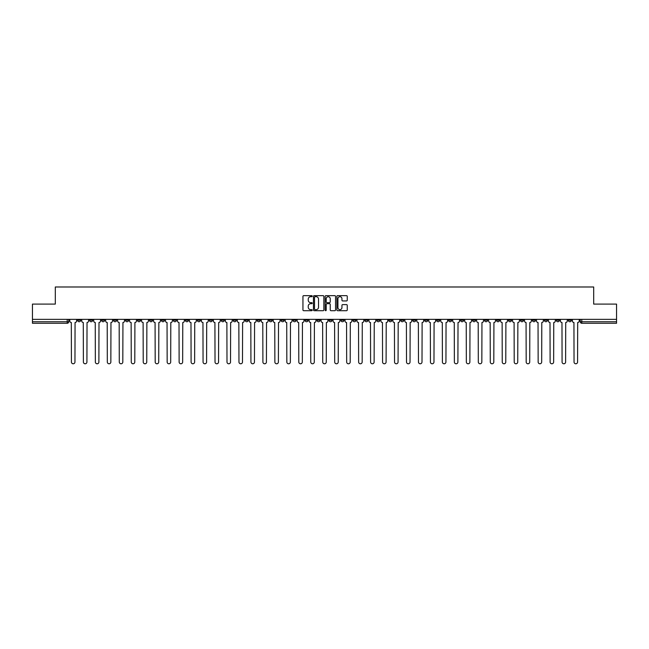 <?xml version="1.0" encoding="UTF-8"?>
<svg xmlns="http://www.w3.org/2000/svg" width="649" height="649" viewBox="0 0 649 649"><rect width="100%" height="100%" fill="white"/><g stroke="black" fill="none" stroke-linecap="round" stroke-linejoin="round"><path stroke-width="0.97" d="M312.226 296.171A0.527 0.527 0 0 0 311.698 295.644L303.7 295.644A0.754 0.754 0 0 0 302.945 296.398L302.945 309.954A0.754 0.754 0 0 0 303.7 310.701L311.698 310.701A0.527 0.527 0 0 0 312.226 310.173A0.527 0.527 0 0 0 311.698 309.646L310.66 309.646A2.409 2.409 0 0 1 308.251 307.237L308.251 306.109A2.409 2.409 0 0 1 310.66 303.7L311.698 303.7A0.527 0.527 0 0 0 312.226 303.172A0.527 0.527 0 0 0 311.698 302.645L310.66 302.645A2.409 2.409 0 0 1 308.251 300.236L308.251 299.108A2.409 2.409 0 0 1 310.66 296.698L311.698 296.698A0.527 0.527 0 0 0 312.226 296.171M556.331 319.357L556.331 320.2L559.397 320.2A1.533 1.533 0 0 1 557.864 321.742A1.533 1.533 0 0 1 556.331 320.2L556.331 319.357M472.561 319.357L472.561 320.2L475.628 320.2A1.533 1.533 0 0 1 474.094 321.742A1.533 1.533 0 0 1 472.561 320.2L472.561 319.357M412.723 319.357L412.723 320.2L415.79 320.2A1.533 1.533 0 0 1 414.257 321.742A1.533 1.533 0 0 1 412.723 320.2L412.723 319.357M400.757 320.2L400.757 319.357L400.757 320.2A1.533 1.533 0 0 0 402.291 321.742A1.533 1.533 0 0 1 400.757 320.2L403.824 320.2A1.533 1.533 0 0 1 402.291 321.742M376.818 319.357L376.818 320.2L379.884 320.2A1.533 1.533 0 0 1 378.351 321.742A1.533 1.533 0 0 1 376.818 320.2L376.818 319.357M364.852 320.2L364.852 319.357L364.852 320.2A1.533 1.533 0 0 0 366.385 321.742A1.533 1.533 0 0 1 364.852 320.2L367.918 320.2A1.533 1.533 0 0 1 366.385 321.742M352.886 320.2L352.886 319.357L352.886 320.2A1.533 1.533 0 0 0 354.419 321.742A1.533 1.533 0 0 1 352.886 320.2L355.952 320.2A1.533 1.533 0 0 1 354.419 321.742A1.533 1.533 0 0 0 355.952 320.2A1.533 1.533 0 0 1 354.419 321.742M316.98 320.2L316.98 319.357L316.98 320.2A1.533 1.533 0 0 0 318.513 321.742A1.533 1.533 0 0 1 316.98 320.2L320.054 320.2A1.533 1.533 0 0 1 318.513 321.742M305.014 319.357L305.014 320.2L308.08 320.2A1.533 1.533 0 0 1 306.547 321.742A1.533 1.533 0 0 1 305.014 320.2L305.014 319.357M293.048 319.357L293.048 320.2L296.114 320.2A1.533 1.533 0 0 1 294.581 321.742A1.533 1.533 0 0 1 293.048 320.2L293.048 319.357M281.082 319.357L281.082 320.2L284.148 320.2A1.533 1.533 0 0 1 282.615 321.742A1.533 1.533 0 0 1 281.082 320.2L281.082 319.357M269.116 320.2L269.116 319.357L269.116 320.2A1.533 1.533 0 0 0 270.649 321.742A1.533 1.533 0 0 1 269.116 320.2L272.182 320.2A1.533 1.533 0 0 1 270.649 321.742M245.176 319.357L245.176 320.2L248.243 320.2A1.533 1.533 0 0 1 246.709 321.742A1.533 1.533 0 0 1 245.176 320.2L245.176 319.357M233.21 320.2L233.21 319.357L233.21 320.2A1.533 1.533 0 0 0 234.743 321.742A1.533 1.533 0 0 1 233.21 320.2L236.277 320.2A1.533 1.533 0 0 1 234.743 321.742A1.533 1.533 0 0 0 236.277 320.2A1.533 1.533 0 0 1 234.743 321.742M161.406 319.357L161.406 320.2L164.473 320.2A1.533 1.533 0 0 1 162.94 321.742A1.533 1.533 0 0 1 161.406 320.2L161.406 319.357M149.44 319.357L149.44 320.2L152.507 320.2A1.533 1.533 0 0 1 150.974 321.742A1.533 1.533 0 0 1 149.44 320.2L149.44 319.357M137.474 319.357L137.474 320.2L140.541 320.2A1.533 1.533 0 0 1 139.008 321.742A1.533 1.533 0 0 1 137.474 320.2L137.474 319.357M113.534 319.357L113.534 320.2L116.609 320.2A1.533 1.533 0 0 1 115.068 321.742A1.533 1.533 0 0 1 113.534 320.2L113.534 319.357M101.569 319.357L101.569 320.2L104.635 320.2A1.533 1.533 0 0 1 103.102 321.742A1.533 1.533 0 0 1 101.569 320.2L101.569 319.357M346.509 300.949A0.754 0.754 0 0 0 347.256 300.203L347.256 296.398A0.754 0.754 0 0 0 346.509 295.644L337.618 295.644A0.754 0.754 0 0 0 336.872 296.398L336.872 309.954A0.754 0.754 0 0 0 337.618 310.701L346.509 310.701A0.754 0.754 0 0 0 347.256 309.954L347.256 305.354A0.754 0.754 0 0 0 346.509 304.608L342.704 304.608A0.754 0.754 0 0 0 341.95 305.354L341.95 307.634A2.012 2.012 0 0 1 339.938 309.646A2.012 2.012 0 0 1 337.926 307.634L337.926 298.71A2.012 2.012 0 0 1 339.938 296.698A2.012 2.012 0 0 1 341.95 298.71L341.95 300.203A0.754 0.754 0 0 0 342.704 300.949L346.509 300.949M32.45 319.357L32.45 304.097L55.311 304.097L55.311 286.988L593.689 286.988L593.689 304.097L616.55 304.097L616.55 319.357L32.45 319.357L32.45 321.742L68.737 321.742L68.737 319.357L68.737 321.742A1.533 1.533 0 0 1 67.204 323.275L32.45 323.275L32.45 321.742M323.843 296.398A0.754 0.754 0 0 0 323.088 295.644L314.205 295.644A0.754 0.754 0 0 0 313.451 296.398L313.451 309.954A0.754 0.754 0 0 0 314.205 310.701L323.088 310.701A0.754 0.754 0 0 0 323.843 309.954L323.843 296.398M325.912 295.644L334.795 295.644A0.754 0.754 0 0 1 335.549 296.398L335.549 309.954A0.754 0.754 0 0 1 334.795 310.701L330.998 310.701A0.754 0.754 0 0 1 330.244 309.954L330.244 304.454A0.754 0.754 0 0 0 329.489 303.7L326.966 303.7A0.754 0.754 0 0 0 326.212 304.454L326.212 310.173A0.527 0.527 0 0 1 325.684 310.701A0.527 0.527 0 0 1 325.157 310.173L325.157 296.398A0.754 0.754 0 0 1 325.912 295.644M580.263 319.357L580.263 321.742L616.55 321.742L616.55 323.275L581.796 323.275A1.533 1.533 0 0 1 580.263 321.742M616.55 319.357L616.55 321.742M571.363 319.357L571.363 320.2A1.533 1.533 0 0 1 569.83 321.742A1.533 1.533 0 0 1 568.297 320.2A1.533 1.533 0 0 0 569.83 321.742A1.533 1.533 0 0 0 571.363 320.2A1.533 1.533 0 0 1 569.83 321.742M568.297 319.357L568.297 320.2L571.363 320.2M559.397 319.357L559.397 320.2M547.432 319.357L547.432 320.2A1.533 1.533 0 0 1 545.898 321.742A1.533 1.533 0 0 1 544.365 320.2L547.432 320.2M544.365 319.357L544.365 320.2M535.466 319.357L535.466 320.2A1.533 1.533 0 0 1 533.932 321.742A1.533 1.533 0 0 1 532.391 320.2L535.466 320.2A1.533 1.533 0 0 1 533.932 321.742A1.533 1.533 0 0 0 535.466 320.2L535.466 319.357M532.391 319.357L532.391 320.2M523.5 319.357L523.5 320.2A1.533 1.533 0 0 1 521.958 321.742A1.533 1.533 0 0 1 520.425 320.2A1.533 1.533 0 0 0 521.958 321.742M520.425 319.357L520.425 320.2L523.5 320.2M511.526 319.357L511.526 320.2A1.533 1.533 0 0 1 509.992 321.742A1.533 1.533 0 0 1 508.459 320.2L511.526 320.2A1.533 1.533 0 0 1 509.992 321.742A1.533 1.533 0 0 0 511.526 320.2M508.459 319.357L508.459 320.2M499.56 319.357L499.56 320.2A1.533 1.533 0 0 1 498.026 321.742A1.533 1.533 0 0 1 496.493 320.2A1.533 1.533 0 0 0 498.026 321.742M496.493 319.357L496.493 320.2L499.56 320.2M487.594 319.357L487.594 320.2A1.533 1.533 0 0 1 486.06 321.742A1.533 1.533 0 0 1 484.527 320.2L487.594 320.2M484.527 319.357L484.527 320.2M475.628 319.357L475.628 320.2A1.533 1.533 0 0 1 474.094 321.742A1.533 1.533 0 0 0 475.628 320.2M463.662 319.357L463.662 320.2A1.533 1.533 0 0 1 462.129 321.742A1.533 1.533 0 0 1 460.587 320.2L463.662 320.2M460.587 319.357L460.587 320.2M451.688 319.357L451.688 320.2A1.533 1.533 0 0 1 450.155 321.742A1.533 1.533 0 0 1 448.621 320.2L451.688 320.2M448.621 319.357L448.621 320.2M439.722 319.357L439.722 320.2A1.533 1.533 0 0 1 438.189 321.742A1.533 1.533 0 0 1 436.655 320.2A1.533 1.533 0 0 0 438.189 321.742M436.655 319.357L436.655 320.2L439.722 320.2M427.756 319.357L427.756 320.2A1.533 1.533 0 0 1 426.223 321.742A1.533 1.533 0 0 1 424.689 320.2L427.756 320.2M424.689 319.357L424.689 320.2M415.79 319.357L415.79 320.2L415.79 319.357M403.824 319.357L403.824 320.2M391.858 319.357L391.858 320.2A1.533 1.533 0 0 1 390.317 321.742A1.533 1.533 0 0 1 388.783 320.2L391.858 320.2A1.533 1.533 0 0 1 390.317 321.742A1.533 1.533 0 0 0 391.858 320.2L391.858 319.357M388.783 319.357L388.783 320.2M379.884 319.357L379.884 320.2A1.533 1.533 0 0 1 378.351 321.742A1.533 1.533 0 0 0 379.884 320.2L379.884 319.357M367.918 319.357L367.918 320.2L367.918 319.357M355.952 319.357L355.952 320.2M343.986 319.357L343.986 320.2A1.533 1.533 0 0 1 342.453 321.742A1.533 1.533 0 0 1 340.92 320.2L343.986 320.2A1.533 1.533 0 0 1 342.453 321.742A1.533 1.533 0 0 0 343.986 320.2M340.92 319.357L340.92 320.2M332.02 319.357L332.02 320.2A1.533 1.533 0 0 1 330.487 321.742A1.533 1.533 0 0 1 328.946 320.2A1.533 1.533 0 0 0 330.487 321.742A1.533 1.533 0 0 0 332.02 320.2A1.533 1.533 0 0 1 330.487 321.742M328.946 319.357L328.946 320.2L332.02 320.2M320.054 319.357L320.054 320.2L320.054 319.357M308.08 319.357L308.08 320.2L308.08 319.357M296.114 319.357L296.114 320.2A1.533 1.533 0 0 1 294.581 321.742A1.533 1.533 0 0 0 296.114 320.2L296.114 319.357M284.148 319.357L284.148 320.2A1.533 1.533 0 0 1 282.615 321.742A1.533 1.533 0 0 0 284.148 320.2M272.182 319.357L272.182 320.2L272.182 319.357M260.217 319.357L260.217 320.2A1.533 1.533 0 0 1 258.683 321.742A1.533 1.533 0 0 1 257.142 320.2A1.533 1.533 0 0 0 258.683 321.742M257.142 319.357L257.142 320.2L260.217 320.2M248.243 319.357L248.243 320.2A1.533 1.533 0 0 1 246.709 321.742A1.533 1.533 0 0 0 248.243 320.2L248.243 319.357M236.277 319.357L236.277 320.2M224.311 319.357L224.311 320.2A1.533 1.533 0 0 1 222.777 321.742A1.533 1.533 0 0 1 221.244 320.2L224.311 320.2M221.244 319.357L221.244 320.2M212.345 319.357L212.345 320.2A1.533 1.533 0 0 1 210.811 321.742A1.533 1.533 0 0 1 209.278 320.2L212.345 320.2M209.278 319.357L209.278 320.2M200.379 319.357L200.379 320.2A1.533 1.533 0 0 1 198.845 321.742A1.533 1.533 0 0 1 197.312 320.2L200.379 320.2M197.312 319.357L197.312 320.2M188.413 319.357L188.413 320.2A1.533 1.533 0 0 1 186.871 321.742A1.533 1.533 0 0 1 185.338 320.2L188.413 320.2M185.338 319.357L185.338 320.2M176.439 319.357L176.439 320.2A1.533 1.533 0 0 1 174.905 321.742A1.533 1.533 0 0 1 173.372 320.2L176.439 320.2M173.372 319.357L173.372 320.2M164.473 319.357L164.473 320.2L164.473 319.357M152.507 319.357L152.507 320.2M140.541 319.357L140.541 320.2L140.541 319.357M128.575 319.357L128.575 320.2A1.533 1.533 0 0 1 127.042 321.742A1.533 1.533 0 0 1 125.5 320.2L128.575 320.2M125.5 319.357L125.5 320.2M116.609 319.357L116.609 320.2M104.635 319.357L104.635 320.2L104.635 319.357M92.669 319.357L92.669 320.2A1.533 1.533 0 0 1 91.136 321.742A1.533 1.533 0 0 1 89.603 320.2L92.669 320.2M89.603 319.357L89.603 320.2M77.637 319.357L77.637 320.2L80.703 320.2L80.703 319.357L80.703 320.2A1.533 1.533 0 0 1 79.17 321.742A1.533 1.533 0 0 1 77.637 320.2A1.533 1.533 0 0 0 79.17 321.742M67.204 323.275A1.533 1.533 0 0 0 68.737 321.742A1.533 1.533 0 0 1 67.204 323.275L67.204 319.357M315.033 296.698A0.527 0.527 0 0 0 314.505 297.226L314.505 309.119A0.527 0.527 0 0 0 315.033 309.646L316.12 309.646A2.409 2.409 0 0 0 318.529 307.237L318.529 299.108A2.409 2.409 0 0 0 316.12 296.698L315.033 296.698M330.244 298.751A2.012 2.012 0 0 0 328.224 296.739A2.012 2.012 0 0 0 326.212 298.751L326.212 301.89A0.754 0.754 0 0 0 326.966 302.645L329.489 302.645A0.754 0.754 0 0 0 330.244 301.89L330.244 298.751M69.767 320.971L69.767 319.357L69.767 320.971A1.533 1.533 48.4 0 0 71.309 322.504L71.422 362.012A1.76 1.76 48.4 0 0 73.183 363.781A1.76 1.76 48.4 0 0 74.951 362.012L75.065 322.504A1.533 1.533 48.4 0 0 76.598 320.971L76.598 319.357M71.309 322.504L71.422 362.012M74.951 362.012L75.065 322.504M81.742 320.971L81.742 319.357L81.742 320.971A1.533 1.533 48.4 0 0 83.275 322.504L83.388 362.012A1.76 1.76 48.4 0 0 85.149 363.781A1.76 1.76 48.4 0 0 86.917 362.012L87.031 322.504A1.533 1.533 48.4 0 0 88.564 320.971L88.564 319.357M93.707 320.971L93.707 319.357L93.707 320.971A1.533 1.533 48.4 0 0 95.241 322.504L95.354 362.012A1.76 1.76 48.4 0 0 97.123 363.781A1.76 1.76 48.4 0 0 98.883 362.012L98.997 322.504A1.533 1.533 48.4 0 0 100.53 320.971L100.53 319.357M105.673 320.971L105.673 319.357L105.673 320.971A1.533 1.533 48.4 0 0 107.207 322.504L107.32 362.012A1.76 1.76 48.4 0 0 109.089 363.781A1.76 1.76 48.4 0 0 110.849 362.012L110.963 322.504A1.533 1.533 48.4 0 0 112.504 320.971L112.504 319.357M83.275 322.504L83.388 362.012M86.917 362.012L87.031 322.504M95.241 322.504L95.354 362.012M98.883 362.012L98.997 322.504M107.207 322.504L107.32 362.012M110.849 362.012L110.963 322.504M117.639 320.971L117.639 319.357L117.639 320.971A1.533 1.533 48.4 0 0 119.173 322.504L119.286 362.012A1.76 1.76 48.4 0 0 121.055 363.781A1.76 1.76 48.4 0 0 122.815 362.012L122.937 322.504A1.533 1.533 48.4 0 0 124.47 320.971L124.47 319.357M129.605 320.971L129.605 319.357L129.605 320.971A1.533 1.533 48.4 0 0 131.139 322.504L131.26 362.012A1.76 1.76 48.4 0 0 133.021 363.781A1.76 1.76 48.4 0 0 134.789 362.012L134.903 322.504A1.533 1.533 48.4 0 0 136.436 320.971L136.436 319.357M119.173 322.504L119.286 362.012M122.815 362.012L122.937 322.504M131.139 322.504L131.26 362.012M134.789 362.012L134.903 322.504M141.579 320.971L141.579 319.357L141.579 320.971A1.533 1.533 48.4 0 0 143.113 322.504L143.226 362.012A1.76 1.76 48.4 0 0 144.987 363.781A1.76 1.76 48.4 0 0 146.755 362.012L146.869 322.504A1.533 1.533 48.4 0 0 148.402 320.971L148.402 319.357M153.545 320.971L153.545 319.357L153.545 320.971A1.533 1.533 48.4 0 0 155.079 322.504L155.192 362.012A1.76 1.76 48.4 0 0 156.961 363.781A1.76 1.76 48.4 0 0 158.721 362.012L158.835 322.504A1.533 1.533 48.4 0 0 160.368 320.971L160.368 319.357M165.511 320.971L165.511 319.357L165.511 320.971A1.533 1.533 48.4 0 0 167.044 322.504L167.158 362.012A1.76 1.76 48.4 0 0 168.927 363.781A1.76 1.76 48.4 0 0 170.687 362.012L170.801 322.504A1.533 1.533 48.4 0 0 172.334 320.971L172.334 319.357M177.477 320.971L177.477 319.357L177.477 320.971A1.533 1.533 48.4 0 0 179.01 322.504L179.124 362.012A1.76 1.76 48.4 0 0 180.893 363.781A1.76 1.76 48.4 0 0 182.653 362.012L182.775 322.504A1.533 1.533 48.4 0 0 184.308 320.971L184.308 319.357M189.443 320.971L189.443 319.357L189.443 320.971A1.533 1.533 48.4 0 0 190.976 322.504L191.098 362.012A1.76 1.76 48.4 0 0 192.858 363.781A1.76 1.76 48.4 0 0 194.627 362.012L194.741 322.504A1.533 1.533 48.4 0 0 196.274 320.971L196.274 319.357M201.409 320.971L201.409 319.357L201.409 320.971A1.533 1.533 48.4 0 0 202.95 322.504L203.064 362.012A1.76 1.76 48.4 0 0 204.824 363.781A1.76 1.76 48.4 0 0 206.593 362.012L206.707 322.504A1.533 1.533 48.4 0 0 208.24 320.971L208.24 319.357M213.383 320.971L213.383 319.357L213.383 320.971A1.533 1.533 48.4 0 0 214.916 322.504L215.03 362.012A1.76 1.76 48.4 0 0 216.79 363.781A1.76 1.76 48.4 0 0 218.559 362.012L218.672 322.504A1.533 1.533 48.4 0 0 220.206 320.971L220.206 319.357M225.349 320.971L225.349 319.357L225.349 320.971A1.533 1.533 48.4 0 0 226.882 322.504L226.996 362.012A1.76 1.76 48.4 0 0 228.764 363.781A1.76 1.76 48.4 0 0 230.525 362.012L230.638 322.504A1.533 1.533 48.4 0 0 232.172 320.971L232.172 319.357M143.113 322.504L143.226 362.012M146.755 362.012L146.869 322.504M155.079 322.504L155.192 362.012M158.721 362.012L158.835 322.504M167.044 322.504L167.158 362.012M170.687 362.012L170.801 322.504M179.01 322.504L179.124 362.012M182.653 362.012L182.775 322.504M190.976 322.504L191.098 362.012M194.627 362.012L194.741 322.504M202.95 322.504L203.064 362.012M206.593 362.012L206.707 322.504M214.916 322.504L215.03 362.012M218.559 362.012L218.672 322.504M226.882 322.504L226.996 362.012M230.525 362.012L230.638 322.504M237.315 320.971L237.315 319.357L237.315 320.971A1.533 1.533 48.4 0 0 238.848 322.504L238.962 362.012A1.76 1.76 48.4 0 0 240.73 363.781A1.76 1.76 48.4 0 0 242.491 362.012L242.604 322.504A1.533 1.533 48.4 0 0 244.146 320.971L244.146 319.357M249.281 320.971L249.281 319.357L249.281 320.971A1.533 1.533 48.4 0 0 250.814 322.504L250.928 362.012A1.76 1.76 48.4 0 0 252.696 363.781A1.76 1.76 48.4 0 0 254.457 362.012L254.578 322.504A1.533 1.533 48.4 0 0 256.112 320.971L256.112 319.357M261.247 320.971L261.247 319.357L261.247 320.971A1.533 1.533 48.4 0 0 262.78 322.504L262.902 362.012A1.76 1.76 48.4 0 0 264.662 363.781A1.76 1.76 48.4 0 0 266.431 362.012L266.544 322.504A1.533 1.533 48.4 0 0 268.078 320.971L268.078 319.357M273.213 320.971L273.213 319.357L273.213 320.971A1.533 1.533 48.4 0 0 274.754 322.504L274.868 362.012A1.76 1.76 48.4 0 0 276.628 363.781A1.76 1.76 48.4 0 0 278.397 362.012L278.51 322.504A1.533 1.533 48.4 0 0 280.043 320.971L280.043 319.357M285.187 320.971L285.187 319.357L285.187 320.971A1.533 1.533 48.4 0 0 286.72 322.504L286.834 362.012A1.76 1.76 48.4 0 0 288.594 363.781A1.76 1.76 48.4 0 0 290.363 362.012L290.476 322.504A1.533 1.533 48.4 0 0 292.009 320.971L292.009 319.357M297.153 320.971L297.153 319.357L297.153 320.971A1.533 1.533 48.4 0 0 298.686 322.504L298.8 362.012A1.76 1.76 48.4 0 0 300.568 363.781A1.76 1.76 48.4 0 0 302.329 362.012L302.442 322.504A1.533 1.533 48.4 0 0 303.975 320.971L303.975 319.357M309.119 320.971L309.119 319.357L309.119 320.971A1.533 1.533 48.4 0 0 310.652 322.504L310.766 362.012A1.76 1.76 48.4 0 0 312.534 363.781A1.76 1.76 48.4 0 0 314.294 362.012L314.416 322.504A1.533 1.533 48.4 0 0 315.949 320.971L315.949 319.357M321.085 320.971L321.085 319.357L321.085 320.971A1.533 1.533 48.4 0 0 322.618 322.504L322.74 362.012A1.76 1.76 48.4 0 0 324.5 363.781A1.76 1.76 48.4 0 0 326.26 362.012L326.382 322.504A1.533 1.533 48.4 0 0 327.915 320.971L327.915 319.357M333.051 320.971L333.051 319.357L333.051 320.971A1.533 1.533 48.4 0 0 334.584 322.504L334.706 362.012A1.76 1.76 48.4 0 0 336.466 363.781A1.76 1.76 48.4 0 0 338.234 362.012L338.348 322.504A1.533 1.533 48.4 0 0 339.881 320.971L339.881 319.357M345.025 320.971L345.025 319.357L345.025 320.971A1.533 1.533 48.4 0 0 346.558 322.504L346.671 362.012A1.76 1.76 48.4 0 0 348.432 363.781A1.76 1.76 48.4 0 0 350.2 362.012L350.314 322.504A1.533 1.533 48.4 0 0 351.847 320.971L351.847 319.357M356.991 320.971L356.991 319.357L356.991 320.971A1.533 1.533 48.4 0 0 358.524 322.504L358.637 362.012A1.76 1.76 48.4 0 0 360.406 363.781A1.76 1.76 48.4 0 0 362.166 362.012L362.28 322.504A1.533 1.533 48.4 0 0 363.813 320.971L363.813 319.357M368.957 320.971L368.957 319.357L368.957 320.971A1.533 1.533 48.4 0 0 370.49 322.504L370.603 362.012A1.76 1.76 48.4 0 0 372.372 363.781A1.76 1.76 48.4 0 0 374.132 362.012L374.246 322.504A1.533 1.533 48.4 0 0 375.787 320.971L375.787 319.357M380.922 320.971L380.922 319.357L380.922 320.971A1.533 1.533 48.4 0 0 382.456 322.504L382.569 362.012A1.76 1.76 48.4 0 0 384.338 363.781A1.76 1.76 48.4 0 0 386.098 362.012L386.22 322.504A1.533 1.533 48.4 0 0 387.753 320.971L387.753 319.357M392.888 320.971L392.888 319.357L392.888 320.971A1.533 1.533 48.4 0 0 394.422 322.504L394.543 362.012A1.76 1.76 48.4 0 0 396.304 363.781A1.76 1.76 48.4 0 0 398.072 362.012L398.186 322.504A1.533 1.533 48.4 0 0 399.719 320.971L399.719 319.357M404.854 320.971L404.854 319.357L404.854 320.971A1.533 1.533 48.4 0 0 406.396 322.504L406.509 362.012A1.76 1.76 48.4 0 0 408.27 363.781A1.76 1.76 48.4 0 0 410.038 362.012L410.152 322.504A1.533 1.533 48.4 0 0 411.685 320.971L411.685 319.357M238.848 322.504L238.962 362.012M242.491 362.012L242.604 322.504M250.814 322.504L250.928 362.012M254.457 362.012L254.578 322.504M262.78 322.504L262.902 362.012M266.431 362.012L266.544 322.504M274.754 322.504L274.868 362.012M278.397 362.012L278.51 322.504M286.72 322.504L286.834 362.012M290.363 362.012L290.476 322.504M298.686 322.504L298.8 362.012M302.329 362.012L302.442 322.504M310.652 322.504L310.766 362.012M314.294 362.012L314.416 322.504M322.618 322.504L322.74 362.012M326.26 362.012L326.382 322.504M334.584 322.504L334.706 362.012M338.234 362.012L338.348 322.504M346.558 322.504L346.671 362.012M350.2 362.012L350.314 322.504M358.524 322.504L358.637 362.012M362.166 362.012L362.28 322.504M370.49 322.504L370.603 362.012M374.132 362.012L374.246 322.504M382.456 322.504L382.569 362.012M386.098 362.012L386.22 322.504M394.422 322.504L394.543 362.012M398.072 362.012L398.186 322.504M406.396 322.504L406.509 362.012M410.038 362.012L410.152 322.504M416.828 320.971L416.828 319.357L416.828 320.971A1.533 1.533 48.4 0 0 418.362 322.504L418.475 362.012A1.76 1.76 48.4 0 0 420.236 363.781A1.76 1.76 48.4 0 0 422.004 362.012L422.118 322.504A1.533 1.533 48.4 0 0 423.651 320.971L423.651 319.357M418.362 322.504L418.475 362.012M422.004 362.012L422.118 322.504M428.794 320.971L428.794 319.357L428.794 320.971A1.533 1.533 48.4 0 0 430.328 322.504L430.441 362.012A1.76 1.76 48.4 0 0 432.21 363.781A1.76 1.76 48.4 0 0 433.97 362.012L434.084 322.504A1.533 1.533 48.4 0 0 435.617 320.971L435.617 319.357M430.328 322.504L430.441 362.012M433.97 362.012L434.084 322.504M440.76 320.971L440.76 319.357L440.76 320.971A1.533 1.533 48.4 0 0 442.294 322.504L442.407 362.012A1.76 1.76 48.4 0 0 444.176 363.781A1.76 1.76 48.4 0 0 445.936 362.012L446.05 322.504A1.533 1.533 48.4 0 0 447.591 320.971L447.591 319.357M442.294 322.504L442.407 362.012M445.936 362.012L446.05 322.504M452.726 320.971L452.726 319.357L452.726 320.971A1.533 1.533 48.4 0 0 454.259 322.504L454.373 362.012A1.76 1.76 48.4 0 0 456.142 363.781A1.76 1.76 48.4 0 0 457.902 362.012L458.024 322.504A1.533 1.533 48.4 0 0 459.557 320.971L459.557 319.357M454.259 322.504L454.373 362.012M457.902 362.012L458.024 322.504M464.692 320.971L464.692 319.357L464.692 320.971A1.533 1.533 48.4 0 0 466.225 322.504L466.347 362.012A1.76 1.76 48.4 0 0 468.107 363.781A1.76 1.76 48.4 0 0 469.876 362.012L469.99 322.504A1.533 1.533 48.4 0 0 471.523 320.971L471.523 319.357M466.225 322.504L466.347 362.012M469.876 362.012L469.99 322.504M476.666 320.971L476.666 319.357L476.666 320.971A1.533 1.533 48.4 0 0 478.199 322.504L478.313 362.012A1.76 1.76 48.4 0 0 480.073 363.781A1.76 1.76 48.4 0 0 481.842 362.012L481.956 322.504A1.533 1.533 48.4 0 0 483.489 320.971L483.489 319.357M478.199 322.504L478.313 362.012M481.842 362.012L481.956 322.504M488.632 320.971L488.632 319.357L488.632 320.971A1.533 1.533 48.4 0 0 490.165 322.504L490.279 362.012A1.76 1.76 48.4 0 0 492.039 363.781A1.76 1.76 48.4 0 0 493.808 362.012L493.921 322.504A1.533 1.533 48.4 0 0 495.455 320.971L495.455 319.357M490.165 322.504L490.279 362.012M493.808 362.012L493.921 322.504M500.598 320.971L500.598 319.357L500.598 320.971A1.533 1.533 48.4 0 0 502.131 322.504L502.245 362.012A1.76 1.76 48.4 0 0 504.013 363.781A1.76 1.76 48.4 0 0 505.774 362.012L505.887 322.504A1.533 1.533 48.4 0 0 507.421 320.971L507.421 319.357M502.131 322.504L502.245 362.012M505.774 362.012L505.887 322.504M512.564 320.971L512.564 319.357L512.564 320.971A1.533 1.533 48.4 0 0 514.097 322.504L514.211 362.012A1.76 1.76 48.4 0 0 515.979 363.781A1.76 1.76 48.4 0 0 517.74 362.012L517.861 322.504A1.533 1.533 48.4 0 0 519.395 320.971L519.395 319.357M514.097 322.504L514.211 362.012M517.74 362.012L517.861 322.504M524.53 320.971L524.53 319.357L524.53 320.971A1.533 1.533 48.4 0 0 526.063 322.504L526.185 362.012A1.76 1.76 48.4 0 0 527.945 363.781A1.76 1.76 48.4 0 0 529.714 362.012L529.827 322.504A1.533 1.533 48.4 0 0 531.361 320.971L531.361 319.357M526.063 322.504L526.185 362.012M529.714 362.012L529.827 322.504M536.496 320.971L536.496 319.357L536.496 320.971A1.533 1.533 48.4 0 0 538.037 322.504L538.151 362.012A1.76 1.76 48.4 0 0 539.911 363.781A1.76 1.76 48.4 0 0 541.68 362.012L541.793 322.504A1.533 1.533 48.4 0 0 543.327 320.971L543.327 319.357M538.037 322.504L538.151 362.012M541.68 362.012L541.793 322.504M548.47 320.971L548.47 319.357L548.47 320.971A1.533 1.533 48.4 0 0 550.003 322.504L550.117 362.012A1.76 1.76 48.4 0 0 551.877 363.781A1.76 1.76 48.4 0 0 553.646 362.012L553.759 322.504A1.533 1.533 48.4 0 0 555.293 320.971L555.293 319.357M550.003 322.504L550.117 362.012M553.646 362.012L553.759 322.504M560.436 320.971L560.436 319.357L560.436 320.971A1.533 1.533 48.4 0 0 561.969 322.504L562.083 362.012A1.76 1.76 48.4 0 0 563.851 363.781A1.76 1.76 48.4 0 0 565.612 362.012L565.725 322.504A1.533 1.533 48.4 0 0 567.258 320.971L567.258 319.357M561.969 322.504L562.083 362.012M565.612 362.012L565.725 322.504M572.402 320.971L572.402 319.357L572.402 320.971A1.533 1.533 48.4 0 0 573.935 322.504L574.049 362.012A1.76 1.76 48.4 0 0 575.817 363.781A1.76 1.76 48.4 0 0 577.578 362.012L577.691 322.504A1.533 1.533 48.4 0 0 579.233 320.971L579.233 319.357M573.935 322.504L574.049 362.012M577.578 362.012L577.691 322.504M581.796 319.357L581.796 323.275"/></g></svg>

